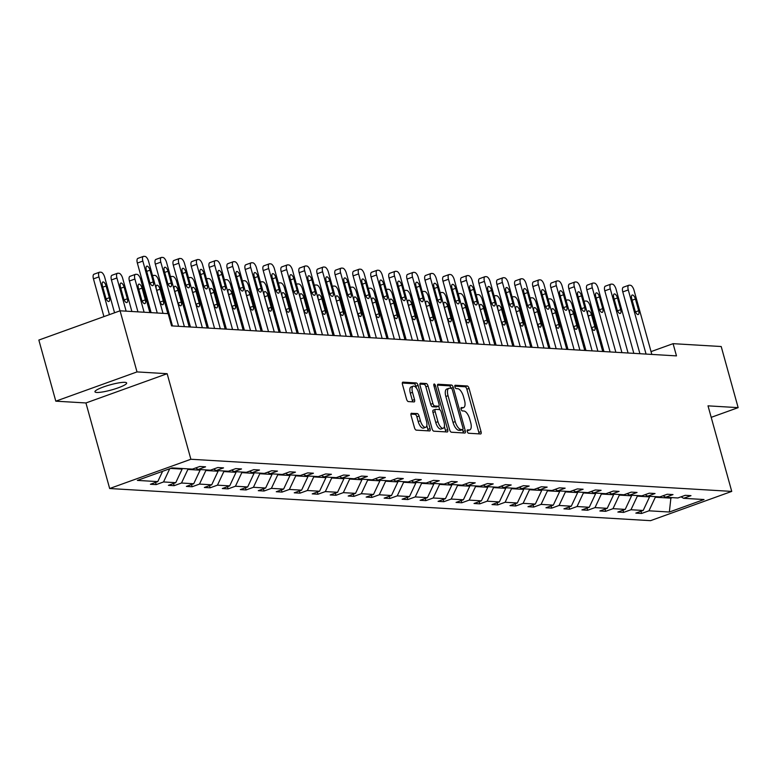 <?xml version="1.0" encoding="UTF-8"?>
<svg xmlns="http://www.w3.org/2000/svg" width="777" height="777" viewBox="0 0 777 777"><rect width="100%" height="100%" fill="white"/><g stroke="black" fill="none" stroke-linecap="round" stroke-linejoin="round"><path stroke-width="1.17" d="M467.298 431.517A1.768 0.738 70.2 0 0 468.55 433.245L480.575 433.964A2.525 1.059 70.2 0 0 480.759 433.935A2.525 1.059 70.2 0 0 481.041 431.623L469.055 388.442A2.525 1.059 70.2 0 0 467.259 385.975L455.244 385.256A1.768 0.738 70.2 0 0 455.108 385.275A1.768 0.738 70.2 0 0 454.914 386.888A1.768 0.738 70.2 0 0 456.177 388.617L457.731 388.704A8.071 3.39 70.2 0 1 463.48 396.6L464.481 400.204A8.071 3.39 70.2 0 1 463.597 407.585A8.071 3.39 70.2 0 1 462.985 407.663L461.431 407.575A1.768 0.738 70.2 0 0 461.295 407.585A1.768 0.738 70.2 0 0 461.101 409.207A1.768 0.738 70.2 0 0 462.364 410.926L463.918 411.023A8.071 3.39 70.2 0 1 469.667 418.92L470.668 422.513A8.071 3.39 70.2 0 1 469.784 429.895A8.071 3.39 70.2 0 1 469.172 429.982L467.618 429.885A1.768 0.738 70.2 0 0 467.482 429.904A1.768 0.738 70.2 0 0 467.298 431.517M96.766 392.463A16.453 2.642 164.5 0 0 114.947 388.927A16.453 2.642 164.5 0 0 126.661 383.003A16.453 2.642 164.5 0 0 124.864 382.333A16.453 2.642 164.5 0 0 106.672 385.868A16.453 2.642 164.5 0 0 94.959 391.793A16.453 2.642 164.5 0 0 96.766 392.463M411.567 413.218A2.525 1.059 70.2 0 0 411.383 413.247A2.525 1.059 70.2 0 0 411.101 415.549L414.462 427.671A2.525 1.059 70.2 0 0 416.258 430.137L429.603 430.934A2.525 1.059 70.2 0 0 429.798 430.905A2.525 1.059 70.2 0 0 430.07 428.603L418.094 385.411A2.525 1.059 70.2 0 0 416.297 382.944L402.952 382.148A2.525 1.059 70.2 0 0 402.758 382.177A2.525 1.059 70.2 0 0 402.486 384.479L406.546 399.116A2.525 1.059 70.2 0 0 408.343 401.583L414.054 401.923A2.525 1.059 70.2 0 0 414.248 401.894A2.525 1.059 70.2 0 0 414.52 399.592L412.509 392.336A6.75 2.826 70.2 0 1 413.247 386.159A6.75 2.826 70.2 0 1 418.56 392.696L426.447 421.124A6.75 2.826 70.2 0 1 425.709 427.292A6.75 2.826 70.2 0 1 420.396 420.765L419.075 416.025A2.525 1.059 70.2 0 0 417.278 413.558L411.218 413.345M167.152 373.698L137.014 371.911L120.066 310.8L38.85 340.064L55.798 401.175L85.936 402.962L109.664 488.519L190.88 459.256L167.152 373.698L85.936 402.962M711.198 417.346L738.15 407.643L708.012 405.847L731.74 491.404L190.88 459.256M738.15 407.643L721.202 346.523L673.086 343.667L651.039 351.612M120.066 310.8L168.182 313.655L171.571 325.884L676.476 355.885L673.086 343.667M449.64 429.759A2.525 1.059 70.2 0 0 451.437 432.226L464.792 433.022A2.525 1.059 70.2 0 0 464.976 432.993A2.525 1.059 70.2 0 0 465.258 430.691L453.282 387.5A2.525 1.059 70.2 0 0 451.486 385.033L438.131 384.236A2.525 1.059 70.2 0 0 437.946 384.265A2.525 1.059 70.2 0 0 437.665 386.567L449.64 429.759M447.202 431.973L433.848 431.186A2.525 1.059 70.2 0 1 432.051 428.719L420.075 385.528A2.525 1.059 70.2 0 1 420.347 383.216A2.525 1.059 70.2 0 1 420.542 383.197L426.252 383.537A2.525 1.059 70.2 0 1 428.049 386.004L432.906 403.516A2.525 1.059 70.2 0 0 434.702 405.982L438.49 406.206A2.525 1.059 70.2 0 0 438.684 406.186A2.525 1.059 70.2 0 0 438.956 403.875L433.906 385.645A1.768 0.738 70.2 0 1 434.1 384.023A1.768 0.738 70.2 0 1 435.489 385.732L447.669 429.642A2.525 1.059 70.2 0 1 447.387 431.954A2.525 1.059 70.2 0 1 447.202 431.973M137.014 371.911L55.798 401.175M172.047 467.909L192.443 469.114L199.796 466.472L205.565 466.812L198.213 469.463L210.421 470.182L217.774 467.54L223.543 467.88L216.191 470.532L228.399 471.25L235.761 468.609L241.521 468.949L234.168 471.6L246.387 472.319L253.739 469.677L259.499 470.017L252.146 472.669L264.365 473.397L271.717 470.745L277.476 471.085L270.124 473.737L282.342 474.465L289.695 471.814L295.454 472.154L288.102 474.805L300.32 475.534L307.673 472.882L313.432 473.222L306.08 475.874L318.298 476.602L325.65 473.951L331.41 474.291L324.058 476.942L336.276 477.67L343.628 475.019L349.388 475.359L342.035 478.01L354.254 478.739L361.606 476.087L367.375 476.427L360.013 479.079L372.232 479.807L379.584 477.156L385.353 477.496L378.001 480.147L390.209 480.876L397.562 478.224L403.331 478.564L395.979 481.216L408.187 481.944L415.549 479.292L421.309 479.632L413.956 482.284L426.175 483.012L433.527 480.361L439.287 480.701L431.934 483.352L444.153 484.081L451.505 481.429L457.264 481.769L449.912 484.421L462.13 485.149L469.483 482.498L475.242 482.838L467.89 485.489L480.108 486.217L487.461 483.566L493.22 483.906L485.868 486.557L498.086 487.286L505.438 484.634L511.198 484.974L503.846 487.626L516.064 488.354L523.416 485.703L529.176 486.043L521.823 488.694L534.042 489.423L541.394 486.771L547.163 487.111L539.801 489.763L552.02 490.491L559.372 487.839L565.141 488.179L557.789 490.831L569.997 491.559L577.35 488.908L583.119 489.248L575.767 491.899L587.975 492.628L595.337 489.976L601.097 490.316L593.745 492.968L605.963 493.696L613.315 491.045L619.075 491.385L611.722 494.036L623.941 494.764L631.293 492.113L637.053 492.453L629.7 495.104L641.919 495.833L649.271 493.181L655.03 493.521L647.678 496.173L659.896 496.901L667.249 494.25L673.008 494.59L665.656 497.241L677.874 497.97L685.227 495.318L690.986 495.658L683.634 498.31L704.04 499.524L669.356 512.024L648.96 510.81L641.598 513.461L635.839 513.111L643.191 510.47L630.973 509.741L623.62 512.393L617.861 512.043L625.213 509.401L612.995 508.673L605.642 511.324L599.883 510.975L607.235 508.333L595.017 507.604L587.665 510.256L581.905 509.906L589.257 507.264L577.039 506.536L569.687 509.188L563.927 508.838L571.28 506.196L559.061 505.468L551.709 508.119L545.949 507.769L553.302 505.128L541.083 504.399L533.731 507.051L527.971 506.701L535.324 504.059L523.106 503.331L515.753 505.982L509.984 505.633L517.346 502.991L505.128 502.263L497.775 504.914L492.006 504.564L499.358 501.923L487.15 501.194L479.797 503.846L474.028 503.496L481.381 500.844L469.172 500.126L461.81 502.777L456.05 502.428L463.403 499.776L451.184 499.057L443.832 501.709L438.073 501.359L445.425 498.708L433.207 497.989L425.854 500.631L420.095 500.291L427.447 497.639L415.229 496.921L407.876 499.562L402.117 499.222L409.469 496.571L397.251 495.852L389.899 498.494L384.139 498.154L391.491 495.503L379.273 494.784L371.921 497.426L366.161 497.086L373.514 494.434L361.295 493.716L353.943 496.357L348.183 496.017L355.536 493.366L343.317 492.647L335.965 495.289L330.196 494.949L337.558 492.297L325.34 491.579L317.987 494.221L312.218 493.881L319.57 491.229L307.362 490.51L300.009 493.152L294.24 492.812L301.593 490.161L289.384 489.442L282.022 492.084L276.262 491.744L283.615 489.092L271.396 488.364L264.044 491.015L258.285 490.675L265.637 488.024L253.419 487.296L246.066 489.947L240.307 489.607L247.659 486.956L235.441 486.227L228.088 488.879L222.329 488.539L229.681 485.887L217.463 485.159L210.111 487.81L204.351 487.47L211.703 484.819L199.485 484.09L192.133 486.742L186.373 486.402L193.726 483.75L181.507 483.022L174.155 485.674L168.395 485.334L175.748 482.682L163.529 481.954L156.177 484.605L150.408 484.265L157.77 481.614L137.364 480.4L172.047 467.909M109.664 488.519L650.524 520.668L731.74 491.404M170.639 468.414L182.119 469.094L181.954 468.492M169.726 468.745L163.529 481.954M182.119 469.094L175.748 482.682M195.619 467.977L198.213 469.463M199.932 469.561L200.097 470.163L187.879 469.434L187.713 468.832M187.879 469.434L181.507 483.022M200.097 470.163L193.726 483.75M213.607 469.046L216.191 470.532M217.91 470.629L218.075 471.231L205.856 470.503L205.691 469.9M205.856 470.503L199.485 484.09M218.075 471.231L211.703 484.819M231.585 470.114L234.168 471.6M235.887 471.697L236.053 472.299L223.834 471.571L223.669 470.969M223.834 471.571L217.463 485.159M236.053 472.299L229.681 485.887M249.563 471.183L252.146 472.669M253.865 472.766L254.03 473.368L241.812 472.639L241.647 472.047M241.812 472.639L235.441 486.227M254.03 473.368L247.659 486.956M267.541 472.251L270.124 473.737M271.843 473.834L272.008 474.436L259.79 473.708L259.625 473.115M259.79 473.708L253.419 487.296M272.008 474.436L265.637 488.024M285.518 473.319L288.102 474.805M289.821 474.902L289.986 475.505L277.768 474.776L277.603 474.184M277.768 474.776L271.396 488.364M289.986 475.505L283.615 489.092M303.496 474.388L306.08 475.874M307.799 475.971L307.964 476.573L295.755 475.845L295.581 475.252M295.755 475.845L289.384 489.442M307.964 476.573L301.593 490.161M321.474 475.456L324.058 476.942M325.777 477.039L325.942 477.641L313.733 476.913L313.568 476.32M313.733 476.913L307.362 490.51M325.942 477.641L319.57 491.229M339.452 476.524L342.035 478.01M343.755 478.108L343.929 478.71L331.711 477.981L331.546 477.389M331.711 477.981L325.34 491.579M343.929 478.71L337.558 492.297M357.43 477.593L360.013 479.079M361.742 479.176L361.907 479.778L349.689 479.05L349.524 478.457M349.689 479.05L343.317 492.647M361.907 479.778L355.536 493.366M375.408 478.661L378.001 480.147M379.72 480.244L379.885 480.846L367.667 480.118L367.502 479.526M367.667 480.118L361.295 493.716M379.885 480.846L373.514 494.434M393.395 479.73L395.979 481.216M397.698 481.313L397.863 481.915L385.645 481.196L385.479 480.594M385.645 481.196L379.273 494.784M397.863 481.915L391.491 495.503M411.373 480.798L413.956 482.284M415.676 482.381L415.841 482.983L403.622 482.264L403.457 481.662M403.622 482.264L397.251 495.852M415.841 482.983L409.469 496.571M429.351 481.866L431.934 483.352M433.653 483.449L433.819 484.052L421.6 483.333L421.435 482.731M421.6 483.333L415.229 496.921M433.819 484.052L427.447 497.639M447.329 482.935L449.912 484.421M451.631 484.527L451.796 485.12L439.578 484.401L439.413 483.799M439.578 484.401L433.207 497.989M451.796 485.12L445.425 498.708M465.306 484.003L467.89 485.489M469.609 485.596L469.774 486.188L457.556 485.47L457.391 484.867M457.556 485.47L451.184 499.057M469.774 486.188L463.403 499.776M483.284 485.071L485.868 486.557M487.587 486.664L487.752 487.257L475.543 486.538L475.369 485.936M475.543 486.538L469.172 500.126M487.752 487.257L481.381 500.844M501.262 486.14L503.846 487.626M505.565 487.733L505.73 488.325L493.521 487.606L493.356 487.004M493.521 487.606L487.15 501.194M505.73 488.325L499.358 501.923M519.24 487.208L521.823 488.694M523.543 488.801L523.717 489.393L511.499 488.675L511.334 488.073M511.499 488.675L505.128 502.263M523.717 489.393L517.346 502.991M537.218 488.277L539.801 489.763M541.53 489.869L541.695 490.462L529.477 489.743L529.312 489.141M529.477 489.743L523.106 503.331M541.695 490.462L535.324 504.059M555.196 489.345L557.789 490.831M559.508 490.938L559.673 491.53L547.455 490.811L547.29 490.209M547.455 490.811L541.083 504.399M559.673 491.53L553.302 505.128M573.183 490.413L575.767 491.899M577.486 492.006L577.651 492.599L565.433 491.88L565.267 491.278M565.433 491.88L559.061 505.468M577.651 492.599L571.28 506.196M591.161 491.482L593.745 492.968M595.464 493.074L595.629 493.677L583.41 492.948L583.245 492.346M583.41 492.948L577.039 506.536M595.629 493.677L589.257 507.264M609.139 492.55L611.722 494.036M613.442 494.143L613.607 494.745L601.388 494.017L601.223 493.414M601.388 494.017L595.017 507.604M613.607 494.745L607.235 508.333M627.117 493.618L629.7 495.104M631.419 495.211L631.584 495.813L619.366 495.085L619.201 494.483M619.366 495.085L612.995 508.673M631.584 495.813L625.213 509.401M645.095 494.687L647.678 496.173M649.397 496.28L649.562 496.882L637.344 496.153L637.179 495.551M637.344 496.153L630.973 509.741M649.562 496.882L643.191 510.47M663.072 495.755L665.656 497.241M670.716 497.542L670.881 498.144L655.332 497.222L655.157 496.62M655.332 497.222L648.96 510.81M669.356 512.024L670.881 498.144L672.29 497.639M681.05 496.824L683.634 498.31M162.597 471.309L157.77 481.614M640.996 511.256L641.598 513.461M623.018 510.188L623.62 512.393M605.03 509.12L605.642 511.324M587.053 508.051L587.665 510.256M569.075 506.983L569.687 509.188M551.097 505.914L551.709 508.119M533.119 504.846L533.731 507.051M515.141 503.778L515.753 505.982M497.163 502.709L497.775 504.914M479.186 501.641L479.797 503.846M461.208 500.573L461.81 502.777M443.23 499.504L443.832 501.709M425.242 498.436L425.854 500.631M407.265 497.367L407.876 499.562M389.287 496.299L389.899 498.494M371.309 495.231L371.921 497.426M353.331 494.162L353.943 496.357M335.353 493.094L335.965 495.289M317.375 492.026L317.987 494.221M299.398 490.957L300.009 493.152M281.42 489.889L282.022 492.084M263.442 488.82L264.044 491.015M245.454 487.752L246.066 489.947M227.476 486.684L228.088 488.879M209.499 485.615L210.111 487.81M191.521 484.547L192.133 486.742M173.543 483.479L174.155 485.674M155.565 482.41L156.177 484.605M467.171 430.769A8.071 3.39 70.2 0 0 467.589 430.681L469.784 429.895M460.984 408.459A8.071 3.39 70.2 0 0 461.402 408.372L463.597 407.585M479.011 433.867A2.525 1.059 70.2 0 0 478.846 432.42L466.86 389.228A2.525 1.059 70.2 0 0 465.064 386.761L454.788 386.15M453.282 387.5L451.087 388.286A2.525 1.059 70.2 0 0 449.291 385.819L437.5 385.12M463.228 432.925A2.525 1.059 70.2 0 0 463.063 431.478L462.548 429.642M462.616 429.584A1.768 0.738 70.2 0 0 462.742 429.574A1.768 0.738 70.2 0 0 462.937 427.952L452.428 390.044A1.768 0.738 70.2 0 0 451.165 388.315L449.524 388.218A8.071 3.39 70.2 0 0 448.921 388.306A8.071 3.39 70.2 0 0 448.038 395.687L455.225 421.6A8.071 3.39 70.2 0 0 460.975 429.487L462.616 429.584L460.421 430.38A1.768 0.738 70.2 0 0 460.547 430.361A1.768 0.738 70.2 0 0 460.664 430.293M448.921 388.306L446.726 389.092A8.071 3.39 70.2 0 0 445.843 396.474L448.038 395.687M460.421 430.38L458.78 430.283A8.071 3.39 70.2 0 1 453.03 422.387L445.843 396.474M419.901 384.081L424.057 384.324L426.252 383.537M436.655 406.876A2.525 1.059 70.2 0 1 436.489 406.973A2.525 1.059 70.2 0 1 436.295 407.002L432.507 406.769A2.525 1.059 70.2 0 1 430.711 404.312L425.854 386.791A2.525 1.059 70.2 0 0 424.057 384.324M438.733 406.157L439.704 409.644M444.376 426.505L445.474 430.439L447.669 429.642M437.946 421.688A6.75 2.826 70.2 0 0 443.259 428.224A6.75 2.826 70.2 0 0 443.997 422.047L441.219 412.033A2.525 1.059 70.2 0 0 439.423 409.566L435.635 409.343A2.525 1.059 70.2 0 0 435.45 409.372A2.525 1.059 70.2 0 0 435.169 411.674L437.946 421.688L435.751 422.484A6.75 2.826 70.2 0 0 441.064 429.011L443.259 428.224M435.285 409.469L433.44 410.13A2.525 1.059 70.2 0 0 433.255 410.159A2.525 1.059 70.2 0 0 432.974 412.461L435.169 411.674M435.751 422.484L432.974 412.461M445.639 431.886A2.525 1.059 70.2 0 0 445.474 430.439M425.709 427.292L423.514 428.088A6.75 2.826 70.2 0 1 418.201 421.561L416.88 416.822A2.525 1.059 70.2 0 0 415.083 414.355L410.926 414.102M413.247 386.159L411.052 386.956A6.75 2.826 70.2 0 0 410.314 393.123L412.509 392.336M412.5 401.835A2.525 1.059 70.2 0 0 412.325 400.378L410.314 393.123M416.433 388.131L415.899 386.198A2.525 1.059 70.2 0 0 414.102 383.731L402.311 383.032M428.049 430.837A2.525 1.059 70.2 0 0 427.874 429.39L426.826 425.582M584.207 301.894A5.138 2.156 70.2 0 1 584.935 301.058A5.138 2.156 70.2 0 1 585.314 301L586.47 301.068A5.138 2.156 70.2 0 1 590.131 306.099L602.729 351.505M587.849 314.617L591.103 326.35A4.108 1.729 70.2 0 0 594.337 330.332A4.108 1.729 70.2 0 0 594.793 326.563L591.53 314.831A4.108 1.729 70.2 0 0 588.296 310.858A4.108 1.729 70.2 0 0 587.849 314.617M646.056 354.079L628.272 289.938A5.138 2.156 70.2 0 1 628.836 285.237A5.138 2.156 70.2 0 1 629.215 285.178L630.37 285.256A5.138 2.156 70.2 0 1 634.032 290.277L651.825 354.429M623.727 287.16A5.138 2.156 -109.8 0 0 623.348 287.208A5.138 2.156 -109.8 0 0 622.785 291.909L639.918 353.72M631.75 298.795A4.108 1.729 -109.8 0 1 632.196 295.037A4.108 1.729 -109.8 0 1 635.431 299.019L638.684 310.751A4.108 1.729 -109.8 0 1 638.238 314.51A4.108 1.729 -109.8 0 1 635.003 310.528L631.75 298.795M566.229 300.825A5.138 2.156 70.2 0 1 566.957 299.99A5.138 2.156 70.2 0 1 567.336 299.932L568.492 300A5.138 2.156 70.2 0 1 572.154 305.031L584.751 350.437M569.871 313.549L573.125 325.281A4.108 1.729 70.2 0 0 576.359 329.254A4.108 1.729 70.2 0 0 576.806 325.495L573.552 313.762A4.108 1.729 70.2 0 0 570.318 309.79A4.108 1.729 70.2 0 0 569.871 313.549M548.251 299.757A5.138 2.156 70.2 0 1 548.97 298.922A5.138 2.156 70.2 0 1 549.358 298.863L550.514 298.931A5.138 2.156 70.2 0 1 554.176 303.962L566.763 349.368M551.893 312.48L555.147 324.213A4.108 1.729 70.2 0 0 558.381 328.185A4.108 1.729 70.2 0 0 558.828 324.427L555.574 312.694A4.108 1.729 70.2 0 0 552.34 308.722A4.108 1.729 70.2 0 0 551.893 312.48M628.078 353.011L610.295 288.869A5.138 2.156 70.2 0 1 610.848 284.168A5.138 2.156 70.2 0 1 611.237 284.11L612.393 284.178A5.138 2.156 70.2 0 1 616.054 289.209L633.838 353.36M605.749 286.091A5.138 2.156 -109.8 0 0 605.361 286.14A5.138 2.156 -109.8 0 0 604.807 290.841L621.94 352.651M613.772 297.727A4.108 1.729 -109.8 0 1 614.218 293.968A4.108 1.729 -109.8 0 1 617.453 297.95L620.706 309.683A4.108 1.729 -109.8 0 1 620.26 313.442A4.108 1.729 -109.8 0 1 617.025 309.46L613.772 297.727M610.1 351.942L592.307 287.801A5.138 2.156 70.2 0 1 592.87 283.1A5.138 2.156 70.2 0 1 593.259 283.042L594.415 283.11A5.138 2.156 70.2 0 1 598.076 288.141L615.86 352.282M587.771 285.023A5.138 2.156 -109.8 0 0 587.383 285.072A5.138 2.156 -109.8 0 0 586.82 289.772L603.962 351.583M595.784 296.659A4.108 1.729 -109.8 0 1 596.241 292.9A4.108 1.729 -109.8 0 1 599.475 296.882L602.729 308.615A4.108 1.729 -109.8 0 1 602.282 312.373A4.108 1.729 -109.8 0 1 599.048 308.391L595.784 296.659M530.273 298.689A5.138 2.156 70.2 0 1 530.992 297.853A5.138 2.156 70.2 0 1 531.381 297.795L532.536 297.863A5.138 2.156 70.2 0 1 536.198 302.894L548.785 348.3M533.906 311.412L537.169 323.145A4.108 1.729 70.2 0 0 540.403 327.117A4.108 1.729 70.2 0 0 540.85 323.358L537.597 311.626A4.108 1.729 70.2 0 0 534.362 307.653A4.108 1.729 70.2 0 0 533.906 311.412M592.123 350.874L574.329 286.732A5.138 2.156 70.2 0 1 574.893 282.032A5.138 2.156 70.2 0 1 575.281 281.973L576.437 282.041A5.138 2.156 70.2 0 1 580.098 287.072L597.882 351.214M569.794 283.955A5.138 2.156 -109.8 0 0 569.405 284.003A5.138 2.156 -109.8 0 0 568.842 288.704L585.984 350.514M577.806 295.59A4.108 1.729 -109.8 0 1 578.263 291.831A4.108 1.729 -109.8 0 1 581.497 295.814L584.751 307.546A4.108 1.729 -109.8 0 1 584.304 311.305A4.108 1.729 -109.8 0 1 581.06 307.323L577.806 295.59M512.296 297.62A5.138 2.156 70.2 0 1 513.014 296.785A5.138 2.156 70.2 0 1 513.403 296.727L514.559 296.795A5.138 2.156 70.2 0 1 518.22 301.826L530.808 347.232M515.928 310.344L519.182 322.076A4.108 1.729 70.2 0 0 522.426 326.049A4.108 1.729 70.2 0 0 522.872 322.29L519.619 310.557A4.108 1.729 70.2 0 0 516.384 306.585A4.108 1.729 70.2 0 0 515.928 310.344M574.145 349.805L556.351 285.664A5.138 2.156 70.2 0 1 556.915 280.963A5.138 2.156 70.2 0 1 557.303 280.905L558.459 280.973A5.138 2.156 70.2 0 1 562.121 286.004L579.904 350.145M551.816 282.886A5.138 2.156 -109.8 0 0 551.427 282.935A5.138 2.156 -109.8 0 0 550.864 287.636L568.006 349.446M559.828 294.522A4.108 1.729 -109.8 0 1 560.285 290.763A4.108 1.729 -109.8 0 1 563.519 294.745L566.773 306.478A4.108 1.729 -109.8 0 1 566.326 310.237A4.108 1.729 -109.8 0 1 563.082 306.255L559.828 294.522M494.308 296.552A5.138 2.156 70.2 0 1 495.036 295.707A5.138 2.156 70.2 0 1 495.425 295.658L496.581 295.726A5.138 2.156 70.2 0 1 500.242 300.757L512.83 346.163M497.95 309.275L501.204 321.008A4.108 1.729 70.2 0 0 504.448 324.98A4.108 1.729 70.2 0 0 504.895 321.222L501.641 309.489A4.108 1.729 70.2 0 0 498.407 305.516A4.108 1.729 70.2 0 0 497.95 309.275M556.167 348.737L538.374 284.596A5.138 2.156 70.2 0 1 538.937 279.895A5.138 2.156 70.2 0 1 539.325 279.837L540.481 279.905A5.138 2.156 70.2 0 1 544.133 284.936L561.926 349.077M533.838 281.818A5.138 2.156 -109.8 0 0 533.449 281.866A5.138 2.156 -109.8 0 0 532.886 286.567L550.029 348.378M541.851 293.453A4.108 1.729 -109.8 0 1 542.307 289.695A4.108 1.729 -109.8 0 1 545.541 293.677L548.795 305.41A4.108 1.729 -109.8 0 1 548.348 309.168A4.108 1.729 -109.8 0 1 545.104 305.186L541.851 293.453M476.33 295.483A5.138 2.156 70.2 0 1 477.059 294.638A5.138 2.156 70.2 0 1 477.447 294.59L478.593 294.658A5.138 2.156 70.2 0 1 482.255 299.689L494.852 345.095M479.972 308.207L483.226 319.939A4.108 1.729 70.2 0 0 486.47 323.912A4.108 1.729 70.2 0 0 486.917 320.153L483.663 308.42A4.108 1.729 70.2 0 0 480.429 304.448A4.108 1.729 70.2 0 0 479.972 308.207M538.189 347.669L520.396 283.527A5.138 2.156 70.2 0 1 520.959 278.826A5.138 2.156 70.2 0 1 521.348 278.768L522.494 278.836A5.138 2.156 70.2 0 1 526.155 283.867L543.949 348.009M515.86 280.75A5.138 2.156 -109.8 0 0 515.472 280.798A5.138 2.156 -109.8 0 0 514.908 285.499L532.051 347.309M523.873 292.385A4.108 1.729 -109.8 0 1 524.32 288.626A4.108 1.729 -109.8 0 1 527.564 292.608L530.817 304.341A4.108 1.729 -109.8 0 1 530.37 308.1A4.108 1.729 -109.8 0 1 527.127 304.118L523.873 292.385M458.352 294.415A5.138 2.156 70.2 0 1 459.081 293.57A5.138 2.156 70.2 0 1 459.469 293.521L460.615 293.589A5.138 2.156 70.2 0 1 464.277 298.621L476.874 344.026M461.994 307.138L465.248 318.871A4.108 1.729 70.2 0 0 468.482 322.843A4.108 1.729 70.2 0 0 468.939 319.085L465.685 307.352A4.108 1.729 70.2 0 0 462.441 303.38A4.108 1.729 70.2 0 0 461.994 307.138M520.211 346.6L502.418 282.459A5.138 2.156 70.2 0 1 502.981 277.758A5.138 2.156 70.2 0 1 503.37 277.7L504.516 277.768A5.138 2.156 70.2 0 1 508.177 282.799L525.971 346.94M497.882 279.681A5.138 2.156 -109.8 0 0 497.494 279.73A5.138 2.156 -109.8 0 0 496.93 284.431L514.073 346.241M505.895 291.317A4.108 1.729 -109.8 0 1 506.342 287.558A4.108 1.729 -109.8 0 1 509.586 291.54L512.839 303.273A4.108 1.729 -109.8 0 1 512.383 307.032A4.108 1.729 -109.8 0 1 509.149 303.049L505.895 291.317M440.374 293.347A5.138 2.156 70.2 0 1 441.103 292.502A5.138 2.156 70.2 0 1 441.491 292.453L442.637 292.521A5.138 2.156 70.2 0 1 446.299 297.552L458.896 342.958M444.017 306.07L447.27 317.803A4.108 1.729 70.2 0 0 450.505 321.775A4.108 1.729 70.2 0 0 450.961 318.016L447.707 306.284A4.108 1.729 70.2 0 0 444.463 302.311A4.108 1.729 70.2 0 0 444.017 306.07M502.224 345.532L484.44 281.391A5.138 2.156 70.2 0 1 485.003 276.69A5.138 2.156 70.2 0 1 485.392 276.631L486.538 276.699A5.138 2.156 70.2 0 1 490.2 281.73L507.993 345.872M479.904 278.613A5.138 2.156 -109.8 0 0 479.516 278.661A5.138 2.156 -109.8 0 0 478.953 283.362L496.095 345.173M487.917 290.248A4.108 1.729 -109.8 0 1 488.364 286.49A4.108 1.729 -109.8 0 1 491.608 290.472L494.862 302.204A4.108 1.729 -109.8 0 1 494.405 305.963A4.108 1.729 -109.8 0 1 491.171 301.981L487.917 290.248M422.397 292.278A5.138 2.156 70.2 0 1 423.125 291.433A5.138 2.156 70.2 0 1 423.514 291.385L424.66 291.453A5.138 2.156 70.2 0 1 428.321 296.474L440.918 341.89M426.039 305.002L429.292 316.734A4.108 1.729 70.2 0 0 432.527 320.707A4.108 1.729 70.2 0 0 432.983 316.948L429.73 305.215A4.108 1.729 70.2 0 0 426.486 301.243A4.108 1.729 70.2 0 0 426.039 305.002M404.419 291.21A5.138 2.156 70.2 0 1 405.147 290.365A5.138 2.156 70.2 0 1 405.526 290.316L406.682 290.384A5.138 2.156 70.2 0 1 410.343 295.406L422.941 340.821M408.061 303.933L411.315 315.666A4.108 1.729 70.2 0 0 414.549 319.638A4.108 1.729 70.2 0 0 415.005 315.88L411.742 304.147A4.108 1.729 70.2 0 0 408.508 300.175A4.108 1.729 70.2 0 0 408.061 303.933M386.441 290.142A5.138 2.156 70.2 0 1 387.169 289.297A5.138 2.156 70.2 0 1 387.548 289.248L388.704 289.316A5.138 2.156 70.2 0 1 392.366 294.337L404.963 339.753M390.083 302.865L393.337 314.598A4.108 1.729 70.2 0 0 396.571 318.57A4.108 1.729 70.2 0 0 397.018 314.811L393.764 303.079A4.108 1.729 70.2 0 0 390.53 299.106A4.108 1.729 70.2 0 0 390.083 302.865M368.463 289.073A5.138 2.156 70.2 0 1 369.182 288.228A5.138 2.156 70.2 0 1 369.57 288.18L370.726 288.248A5.138 2.156 70.2 0 1 374.388 293.269L386.975 338.685M372.105 301.797L375.359 313.529A4.108 1.729 70.2 0 0 378.593 317.502A4.108 1.729 70.2 0 0 379.04 313.743L375.786 302.01A4.108 1.729 70.2 0 0 372.552 298.038A4.108 1.729 70.2 0 0 372.105 301.797M350.485 288.005A5.138 2.156 70.2 0 1 351.204 287.16A5.138 2.156 70.2 0 1 351.592 287.111L352.748 287.179A5.138 2.156 70.2 0 1 356.41 292.201L368.997 337.616M354.118 300.728L357.381 312.461A4.108 1.729 70.2 0 0 360.615 316.433A4.108 1.729 70.2 0 0 361.062 312.675L357.808 300.942A4.108 1.729 70.2 0 0 354.574 296.96A4.108 1.729 70.2 0 0 354.118 300.728M332.507 286.936A5.138 2.156 70.2 0 1 333.226 286.091A5.138 2.156 70.2 0 1 333.615 286.043L334.77 286.111A5.138 2.156 70.2 0 1 338.432 291.132L351.019 336.548M336.14 299.66L339.394 311.392A4.108 1.729 70.2 0 0 342.638 315.365A4.108 1.729 70.2 0 0 343.084 311.606L339.831 299.873A4.108 1.729 70.2 0 0 336.596 295.891A4.108 1.729 70.2 0 0 336.14 299.66M314.52 285.868A5.138 2.156 70.2 0 1 315.248 285.023A5.138 2.156 70.2 0 1 315.637 284.974L316.793 285.042A5.138 2.156 70.2 0 1 320.454 290.064L333.042 335.479M318.162 298.582L321.416 310.324A4.108 1.729 70.2 0 0 324.66 314.296A4.108 1.729 70.2 0 0 325.107 310.538L321.853 298.805A4.108 1.729 70.2 0 0 318.619 294.823A4.108 1.729 70.2 0 0 318.162 298.582M296.542 284.8A5.138 2.156 70.2 0 1 297.27 283.955A5.138 2.156 70.2 0 1 297.659 283.906L298.805 283.974A5.138 2.156 70.2 0 1 302.467 288.995L315.064 334.411M300.184 297.513L303.438 309.256A4.108 1.729 70.2 0 0 306.682 313.228A4.108 1.729 70.2 0 0 307.129 309.469L303.875 297.737A4.108 1.729 70.2 0 0 300.631 293.755A4.108 1.729 70.2 0 0 300.184 297.513M278.564 283.731A5.138 2.156 70.2 0 1 279.293 282.886A5.138 2.156 70.2 0 1 279.681 282.838L280.827 282.906A5.138 2.156 70.2 0 1 284.489 287.927L297.086 333.343M282.206 296.445L285.46 308.187A4.108 1.729 70.2 0 0 288.694 312.16A4.108 1.729 70.2 0 0 289.151 308.401L285.897 296.668A4.108 1.729 70.2 0 0 282.653 292.686A4.108 1.729 70.2 0 0 282.206 296.445M260.586 282.663A5.138 2.156 70.2 0 1 261.315 281.818A5.138 2.156 70.2 0 1 261.703 281.769L262.849 281.837A5.138 2.156 70.2 0 1 266.511 286.859L279.108 332.274M264.229 295.377L267.482 307.119A4.108 1.729 70.2 0 0 270.717 311.091A4.108 1.729 70.2 0 0 271.173 307.333L267.919 295.6A4.108 1.729 70.2 0 0 264.675 291.618A4.108 1.729 70.2 0 0 264.229 295.377M484.246 344.464L466.462 280.322A5.138 2.156 70.2 0 1 467.026 275.621A5.138 2.156 70.2 0 1 467.404 275.563L468.56 275.631A5.138 2.156 70.2 0 1 472.222 280.662L490.015 344.803M461.917 277.544A5.138 2.156 -109.8 0 0 461.538 277.593A5.138 2.156 -109.8 0 0 460.975 282.294L478.108 344.104M469.939 289.18A4.108 1.729 -109.8 0 1 470.386 285.421A4.108 1.729 -109.8 0 1 473.63 289.394L476.884 301.136A4.108 1.729 -109.8 0 1 476.427 304.895A4.108 1.729 -109.8 0 1 473.193 300.913L469.939 289.18M466.268 343.395L448.484 279.244A5.138 2.156 70.2 0 1 449.048 274.553A5.138 2.156 70.2 0 1 449.427 274.495L450.582 274.563A5.138 2.156 70.2 0 1 454.244 279.594L472.037 343.735M443.939 276.476A5.138 2.156 -109.8 0 0 443.56 276.525A5.138 2.156 -109.8 0 0 442.997 281.225L460.13 343.026M451.961 288.112A4.108 1.729 -109.8 0 1 452.408 284.353A4.108 1.729 -109.8 0 1 455.643 288.325L458.896 300.068A4.108 1.729 -109.8 0 1 458.449 303.826A4.108 1.729 -109.8 0 1 455.215 299.844L451.961 288.112M448.29 342.327L430.507 278.176A5.138 2.156 70.2 0 1 431.06 273.485A5.138 2.156 70.2 0 1 431.449 273.426L432.604 273.494A5.138 2.156 70.2 0 1 436.266 278.525L454.05 342.667M425.961 275.408A5.138 2.156 -109.8 0 0 425.573 275.456A5.138 2.156 -109.8 0 0 425.019 280.157L442.152 341.958M433.984 287.043A4.108 1.729 -109.8 0 1 434.43 283.284A4.108 1.729 -109.8 0 1 437.665 287.257L440.918 298.999A4.108 1.729 -109.8 0 1 440.472 302.758A4.108 1.729 -109.8 0 1 437.237 298.776L433.984 287.043M430.312 341.258L412.519 277.107A5.138 2.156 70.2 0 1 413.082 272.416A5.138 2.156 70.2 0 1 413.471 272.358L414.627 272.426A5.138 2.156 70.2 0 1 418.288 277.457L436.072 341.598M407.983 274.339A5.138 2.156 -109.8 0 0 407.595 274.388A5.138 2.156 -109.8 0 0 407.031 279.089L424.174 340.889M415.996 285.975A4.108 1.729 -109.8 0 1 416.453 282.216A4.108 1.729 -109.8 0 1 419.687 286.189L422.941 297.931A4.108 1.729 -109.8 0 1 422.494 301.69A4.108 1.729 -109.8 0 1 419.259 297.708L415.996 285.975M412.334 340.19L394.541 276.039A5.138 2.156 70.2 0 1 395.104 271.348A5.138 2.156 70.2 0 1 395.493 271.29L396.649 271.358A5.138 2.156 70.2 0 1 400.31 276.389L418.094 340.53M390.005 273.271A5.138 2.156 -109.8 0 0 389.617 273.319A5.138 2.156 -109.8 0 0 389.054 278.02L406.196 339.821M398.018 284.906A4.108 1.729 -109.8 0 1 398.475 281.148A4.108 1.729 -109.8 0 1 401.709 285.12L404.963 296.853A4.108 1.729 -109.8 0 1 404.516 300.621A4.108 1.729 -109.8 0 1 401.272 296.639L398.018 284.906M394.357 339.122L376.563 274.971A5.138 2.156 70.2 0 1 377.127 270.279A5.138 2.156 70.2 0 1 377.515 270.221L378.671 270.289A5.138 2.156 70.2 0 1 382.333 275.32L400.116 339.462M372.028 272.203A5.138 2.156 -109.8 0 0 371.639 272.251A5.138 2.156 -109.8 0 0 371.076 276.952L388.218 338.753M380.04 283.838A4.108 1.729 -109.8 0 1 380.497 280.079A4.108 1.729 -109.8 0 1 383.731 284.052L386.985 295.784A4.108 1.729 -109.8 0 1 386.538 299.553A4.108 1.729 -109.8 0 1 383.294 295.571L380.04 283.838M376.379 338.053L358.585 273.902A5.138 2.156 70.2 0 1 359.149 269.211A5.138 2.156 70.2 0 1 359.537 269.153L360.693 269.221A5.138 2.156 70.2 0 1 364.345 274.252L382.138 338.393M354.05 271.134A5.138 2.156 -109.8 0 0 353.661 271.183A5.138 2.156 -109.8 0 0 353.098 275.884L370.24 337.684M362.063 282.77A4.108 1.729 -109.8 0 1 362.519 279.011A4.108 1.729 -109.8 0 1 365.753 282.983L369.007 294.716A4.108 1.729 -109.8 0 1 368.56 298.475A4.108 1.729 -109.8 0 1 365.316 294.502L362.063 282.77M358.401 336.985L340.608 272.834A5.138 2.156 70.2 0 1 341.171 268.143A5.138 2.156 70.2 0 1 341.559 268.084L342.706 268.152A5.138 2.156 70.2 0 1 346.367 273.183L364.16 337.325M336.072 270.066A5.138 2.156 -109.8 0 0 335.683 270.114A5.138 2.156 -109.8 0 0 335.12 274.815L352.263 336.616M344.085 281.701A4.108 1.729 -109.8 0 1 344.532 277.943A4.108 1.729 -109.8 0 1 347.775 281.915L351.029 293.648A4.108 1.729 -109.8 0 1 350.582 297.406A4.108 1.729 -109.8 0 1 347.338 293.434L344.085 281.701M340.423 335.917L322.63 271.765A5.138 2.156 70.2 0 1 323.193 267.074A5.138 2.156 70.2 0 1 323.582 267.016L324.728 267.084A5.138 2.156 70.2 0 1 328.389 272.115L346.183 336.256M318.094 268.997A5.138 2.156 -109.8 0 0 317.706 269.046A5.138 2.156 -109.8 0 0 317.142 273.747L334.285 335.547M326.107 280.633A4.108 1.729 -109.8 0 1 326.554 276.874A4.108 1.729 -109.8 0 1 329.798 280.847L333.051 292.579A4.108 1.729 -109.8 0 1 332.595 296.338A4.108 1.729 -109.8 0 1 329.361 292.366L326.107 280.633M322.436 334.848L304.652 270.697A5.138 2.156 70.2 0 1 305.215 266.006A5.138 2.156 70.2 0 1 305.604 265.948L306.75 266.016A5.138 2.156 70.2 0 1 310.411 271.047L328.205 335.188M300.116 267.929A5.138 2.156 -109.8 0 0 299.728 267.978A5.138 2.156 -109.8 0 0 299.164 272.678L316.307 334.479M308.129 279.565A4.108 1.729 -109.8 0 1 308.576 275.806A4.108 1.729 -109.8 0 1 311.82 279.778L315.073 291.511A4.108 1.729 -109.8 0 1 314.617 295.27A4.108 1.729 -109.8 0 1 311.383 291.297L308.129 279.565M242.609 281.595A5.138 2.156 70.2 0 1 243.337 280.75A5.138 2.156 70.2 0 1 243.725 280.701L244.872 280.769A5.138 2.156 70.2 0 1 248.533 285.79L261.13 331.206M246.251 294.308L249.504 306.041A4.108 1.729 70.2 0 0 252.739 310.023A4.108 1.729 70.2 0 0 253.195 306.264L249.941 294.532A4.108 1.729 70.2 0 0 246.697 290.549A4.108 1.729 70.2 0 0 246.251 294.308M304.458 333.78L286.674 269.629A5.138 2.156 70.2 0 1 287.237 264.928A5.138 2.156 70.2 0 1 287.616 264.879L288.772 264.947A5.138 2.156 70.2 0 1 292.434 269.978L310.227 334.12M282.129 266.861A5.138 2.156 -109.8 0 0 281.75 266.909A5.138 2.156 -109.8 0 0 281.187 271.61L298.319 333.411M290.151 278.496A4.108 1.729 -109.8 0 1 290.598 274.737A4.108 1.729 -109.8 0 1 293.842 278.71L297.096 290.443A4.108 1.729 -109.8 0 1 296.639 294.201A4.108 1.729 -109.8 0 1 293.405 290.229L290.151 278.496M224.631 280.526A5.138 2.156 70.2 0 1 225.359 279.681A5.138 2.156 70.2 0 1 225.738 279.633L226.894 279.701A5.138 2.156 70.2 0 1 230.555 284.722L243.152 330.138M228.273 293.24L231.527 304.972A4.108 1.729 70.2 0 0 234.761 308.955A4.108 1.729 70.2 0 0 235.217 305.196L231.954 293.463A4.108 1.729 70.2 0 0 228.72 289.481A4.108 1.729 70.2 0 0 228.273 293.24M286.48 332.711L268.696 268.56A5.138 2.156 70.2 0 1 269.26 263.859A5.138 2.156 70.2 0 1 269.638 263.811L270.794 263.879A5.138 2.156 70.2 0 1 274.456 268.91L292.249 333.051M264.151 265.792A5.138 2.156 -109.8 0 0 263.772 265.841A5.138 2.156 -109.8 0 0 263.209 270.542L280.342 332.342M272.173 277.428A4.108 1.729 -109.8 0 1 272.62 273.669A4.108 1.729 -109.8 0 1 275.854 277.642L279.108 289.374A4.108 1.729 -109.8 0 1 278.661 293.133A4.108 1.729 -109.8 0 1 275.427 289.161L272.173 277.428M206.653 279.458A5.138 2.156 70.2 0 1 207.381 278.613A5.138 2.156 70.2 0 1 207.76 278.564L208.916 278.632A5.138 2.156 70.2 0 1 212.577 283.654L225.175 329.069M210.295 292.171L213.549 303.904A4.108 1.729 70.2 0 0 216.783 307.886A4.108 1.729 70.2 0 0 217.23 304.128L213.976 292.395A4.108 1.729 70.2 0 0 210.742 288.413A4.108 1.729 70.2 0 0 210.295 292.171M268.502 331.643L250.718 267.492A5.138 2.156 70.2 0 1 251.272 262.791A5.138 2.156 70.2 0 1 251.661 262.743L252.816 262.811A5.138 2.156 70.2 0 1 256.478 267.842L274.262 331.983M246.173 264.724A5.138 2.156 -109.8 0 0 245.785 264.772A5.138 2.156 -109.8 0 0 245.231 269.473L262.364 331.274M254.196 276.359A4.108 1.729 -109.8 0 1 254.642 272.601A4.108 1.729 -109.8 0 1 257.877 276.573L261.13 288.306A4.108 1.729 -109.8 0 1 260.683 292.065A4.108 1.729 -109.8 0 1 257.449 288.092L254.196 276.359M188.675 278.389A5.138 2.156 70.2 0 1 189.394 277.544A5.138 2.156 70.2 0 1 189.782 277.496L190.938 277.564A5.138 2.156 70.2 0 1 194.6 282.585L207.187 328.001M192.317 291.103L195.571 302.836A4.108 1.729 70.2 0 0 198.805 306.818A4.108 1.729 70.2 0 0 199.252 303.059L195.998 291.326A4.108 1.729 70.2 0 0 192.764 287.344A4.108 1.729 70.2 0 0 192.317 291.103M250.524 330.575L232.731 266.424A5.138 2.156 70.2 0 1 233.294 261.723A5.138 2.156 70.2 0 1 233.683 261.674L234.839 261.742A5.138 2.156 70.2 0 1 238.5 266.773L256.284 330.915M228.195 263.656A5.138 2.156 -109.8 0 0 227.807 263.704A5.138 2.156 -109.8 0 0 227.243 268.405L244.386 330.206M236.208 275.291A4.108 1.729 -109.8 0 1 236.664 271.532A4.108 1.729 -109.8 0 1 239.899 275.505L243.152 287.237A4.108 1.729 -109.8 0 1 242.706 290.996A4.108 1.729 -109.8 0 1 239.471 287.024L236.208 275.291M170.697 277.321A5.138 2.156 70.2 0 1 171.416 276.476A5.138 2.156 70.2 0 1 171.804 276.427L172.96 276.495A5.138 2.156 70.2 0 1 176.622 281.517L189.209 326.932M174.33 290.035L177.593 301.767A4.108 1.729 70.2 0 0 180.827 305.75A4.108 1.729 70.2 0 0 181.274 301.991L178.02 290.258A4.108 1.729 70.2 0 0 174.786 286.276A4.108 1.729 70.2 0 0 174.33 290.035M232.546 329.506L214.753 265.355A5.138 2.156 70.2 0 1 215.316 260.654A5.138 2.156 70.2 0 1 215.705 260.606L216.861 260.674A5.138 2.156 70.2 0 1 220.522 265.695L238.306 329.846M210.217 262.587A5.138 2.156 -109.8 0 0 209.829 262.636A5.138 2.156 -109.8 0 0 209.266 267.337L226.408 329.137M218.23 274.223A4.108 1.729 -109.8 0 1 218.687 270.464A4.108 1.729 -109.8 0 1 221.921 274.436L225.175 286.169A4.108 1.729 -109.8 0 1 224.728 289.928A4.108 1.729 -109.8 0 1 221.484 285.955L218.23 274.223M152.719 276.253A5.138 2.156 70.2 0 1 153.438 275.408A5.138 2.156 70.2 0 1 153.827 275.359L154.982 275.427A5.138 2.156 70.2 0 1 158.644 280.448L167.842 313.636M156.352 288.966L159.606 300.699A4.108 1.729 70.2 0 0 162.849 304.681A4.108 1.729 70.2 0 0 163.296 300.922L160.043 289.19A4.108 1.729 70.2 0 0 156.808 285.208A4.108 1.729 70.2 0 0 156.352 288.966M214.569 328.438L196.775 264.287A5.138 2.156 70.2 0 1 197.339 259.586A5.138 2.156 70.2 0 1 197.727 259.537L198.883 259.605A5.138 2.156 70.2 0 1 202.544 264.627L220.328 328.778M192.24 261.519A5.138 2.156 -109.8 0 0 191.851 261.567A5.138 2.156 -109.8 0 0 191.288 266.268L208.43 328.069M200.252 273.154A4.108 1.729 -109.8 0 1 200.709 269.396A4.108 1.729 -109.8 0 1 203.943 273.368L207.197 285.101A4.108 1.729 -109.8 0 1 206.75 288.859A4.108 1.729 -109.8 0 1 203.506 284.887L200.252 273.154M144.104 312.228L134.897 279.04A5.138 2.156 70.2 0 1 135.46 274.339A5.138 2.156 70.2 0 1 135.849 274.291L137.005 274.359A5.138 2.156 70.2 0 1 140.666 279.38L149.864 312.568M137.966 311.859L129.409 281.012A5.138 2.156 -109.8 0 1 129.973 276.321A5.138 2.156 -109.8 0 1 130.361 276.262M138.374 287.898L141.628 299.631A4.108 1.729 70.2 0 0 144.872 303.613A4.108 1.729 70.2 0 0 145.318 299.854L142.065 288.121A4.108 1.729 70.2 0 0 138.83 284.139A4.108 1.729 70.2 0 0 138.374 287.898M196.591 327.37L178.797 263.218A5.138 2.156 70.2 0 1 179.361 258.518A5.138 2.156 70.2 0 1 179.749 258.469L180.905 258.537A5.138 2.156 70.2 0 1 184.557 263.558L202.35 327.709M174.262 260.441A5.138 2.156 -109.8 0 0 173.873 260.499A5.138 2.156 -109.8 0 0 173.31 265.2L190.452 327M182.274 272.086A4.108 1.729 -109.8 0 1 182.731 268.327A4.108 1.729 -109.8 0 1 185.965 272.3L189.219 284.032A4.108 1.729 -109.8 0 1 188.772 287.791A4.108 1.729 -109.8 0 1 185.528 283.819L182.274 272.086M126.127 311.159L116.919 277.972A5.138 2.156 70.2 0 1 117.482 273.271A5.138 2.156 70.2 0 1 117.871 273.222L119.017 273.29A5.138 2.156 70.2 0 1 122.679 278.312L131.886 311.499M119.998 310.819L111.432 279.943A5.138 2.156 -109.8 0 1 111.995 275.252A5.138 2.156 -109.8 0 1 112.383 275.194M120.396 286.83L123.65 298.562A4.108 1.729 70.2 0 0 126.894 302.544A4.108 1.729 70.2 0 0 127.341 298.786L124.087 287.053A4.108 1.729 70.2 0 0 120.843 283.071A4.108 1.729 70.2 0 0 120.396 286.83M178.613 326.301L160.82 262.15A5.138 2.156 70.2 0 1 161.383 257.449A5.138 2.156 70.2 0 1 161.771 257.401L162.917 257.469A5.138 2.156 70.2 0 1 166.579 262.49L184.372 326.641M156.284 259.372A5.138 2.156 -109.8 0 0 155.895 259.431A5.138 2.156 -109.8 0 0 155.332 264.131L172.475 325.932M164.297 271.018A4.108 1.729 -109.8 0 1 164.743 267.259A4.108 1.729 -109.8 0 1 167.987 271.231L171.241 282.964A4.108 1.729 -109.8 0 1 170.794 286.723A4.108 1.729 -109.8 0 1 167.55 282.75L164.297 271.018M109.411 314.636L98.941 276.903A5.138 2.156 70.2 0 1 99.505 272.203A5.138 2.156 70.2 0 1 99.893 272.154L101.039 272.222A5.138 2.156 70.2 0 1 104.701 277.243L114.559 312.781M103.924 316.618L93.454 278.875A5.138 2.156 -109.8 0 1 94.017 274.184A5.138 2.156 -109.8 0 1 94.406 274.126M102.418 285.761L105.672 297.494A4.108 1.729 70.2 0 0 108.906 301.476A4.108 1.729 70.2 0 0 109.363 297.717L106.109 285.985A4.108 1.729 70.2 0 0 102.865 282.002A4.108 1.729 70.2 0 0 102.418 285.761M157.245 313.005L142.842 261.082A5.138 2.156 70.2 0 1 143.405 256.381A5.138 2.156 70.2 0 1 143.794 256.332L144.94 256.4A5.138 2.156 70.2 0 1 148.601 261.422L163.005 313.354M138.306 258.304A5.138 2.156 -109.8 0 0 137.917 258.362A5.138 2.156 -109.8 0 0 137.354 263.063L151.107 312.645M146.319 269.949A4.108 1.729 -109.8 0 1 146.766 266.181A4.108 1.729 -109.8 0 1 150.01 270.163L153.263 281.896A4.108 1.729 -109.8 0 1 152.807 285.654A4.108 1.729 -109.8 0 1 149.572 281.682L146.319 269.949M467.171 430.701L469.172 429.982M460.975 408.391L462.985 407.663M465.064 386.761L467.259 385.975M466.86 389.228L469.055 388.442M478.846 432.42L481.041 431.623M449.291 385.819L451.486 385.033M463.063 431.478L465.258 430.691M453.03 422.387L455.225 421.6M458.78 430.283L460.975 429.487M425.854 386.791L428.049 386.004M430.711 404.312L432.906 403.516M432.507 406.769L434.702 405.982M436.295 407.002L438.49 406.206M434.071 386.247L435.489 385.732M415.083 414.355L417.278 413.558M416.88 416.822L419.075 416.025M418.201 421.561L420.396 420.765M412.325 400.378L414.52 399.592M414.102 383.731L416.297 382.944M415.899 386.198L418.094 385.411M427.874 429.39L430.07 428.603M588.238 316.025L591.53 314.831M591.598 327.719L594.793 326.563M622.785 291.909L628.272 289.938M635.431 299.019L632.138 300.204M638.684 310.751L635.499 311.898M570.26 314.957L573.552 313.762M573.62 326.651L576.806 325.495M552.282 313.889L555.574 312.694M555.633 325.582L558.828 324.427M604.807 290.841L610.295 288.869M617.453 297.95L614.16 299.135M620.706 309.683L617.511 310.829M586.82 289.772L592.307 287.801M599.475 296.882L596.182 298.067M602.729 308.615L599.533 309.761M534.304 312.82L537.597 311.626M537.655 324.514L540.85 323.358M568.842 288.704L574.329 286.732M581.497 295.814L578.205 296.999M584.751 307.546L581.555 308.692M516.326 311.752L519.619 310.557M519.677 323.446L522.872 322.29M550.864 287.636L556.351 285.664M563.519 294.745L560.217 295.93M566.773 306.478L563.578 307.624M498.339 310.683L501.641 309.489M501.699 322.377L504.895 321.222M532.886 286.567L538.374 284.596M545.541 293.677L542.239 294.862M548.795 305.41L545.6 306.556M480.361 309.615L483.663 308.42M483.721 321.309L486.917 320.153M514.908 285.499L520.396 283.527M527.564 292.608L524.261 293.793M530.817 304.341L527.622 305.487M462.383 308.547L465.685 307.352M465.744 320.241L468.939 319.085M496.93 284.431L502.418 282.459M509.586 291.54L506.283 292.725M512.839 303.273L509.644 304.419M444.405 307.478L447.707 306.284M447.766 319.172L450.961 318.016M478.953 283.362L484.44 281.391M491.608 290.472L488.306 291.657M494.862 302.204L491.666 303.351M426.427 306.41L429.73 305.215M429.788 318.104L432.983 316.948M408.449 305.342L411.742 304.147M411.81 317.035L415.005 315.88M390.472 304.263L393.764 303.079M393.832 315.967L397.018 314.811M372.494 303.195L375.786 302.01M375.845 314.899L379.04 313.743M354.516 302.127L357.808 300.942M357.867 313.83L361.062 312.675M336.538 301.058L339.831 299.873M339.889 312.762L343.084 311.606M318.551 299.99L321.853 298.805M321.911 311.694L325.107 310.538M300.573 298.922L303.875 297.737M303.933 310.625L307.129 309.469M282.595 297.853L285.897 296.668M285.955 309.557L289.151 308.401M264.617 296.785L267.919 295.6M267.978 308.488L271.173 307.333M460.975 282.294L466.462 280.322M473.63 289.394L470.328 290.588M476.884 301.136L473.688 302.282M442.997 281.225L448.484 279.244M455.643 288.325L452.35 289.52M458.896 300.068L455.71 301.214M425.019 280.157L430.507 278.176M437.665 287.257L434.372 288.452M440.918 298.999L437.723 300.145M407.031 279.089L412.519 277.107M419.687 286.189L416.394 287.383M422.941 297.931L419.745 299.077M389.054 278.02L394.541 276.039M401.709 285.12L398.416 286.315M404.963 296.853L401.767 298.009M371.076 276.952L376.563 274.971M383.731 284.052L380.429 285.246M386.985 295.784L383.789 296.94M353.098 275.884L358.585 273.902M365.753 282.983L362.451 284.178M369.007 294.716L365.812 295.872M335.12 274.815L340.608 272.834M347.775 281.915L344.473 283.11M351.029 293.648L347.834 294.804M317.142 273.747L322.63 271.765M329.798 280.847L326.495 282.041M333.051 292.579L329.856 293.735M299.164 272.678L304.652 270.697M311.82 279.778L308.518 280.973M315.073 291.511L311.878 292.667M246.639 295.716L249.941 294.532M250 307.42L253.195 306.264M281.187 271.61L286.674 269.629M293.842 278.71L290.54 279.905M297.096 290.443L293.9 291.598M228.661 294.648L231.954 293.463M232.022 306.352L235.217 305.196M263.209 270.542L268.696 268.56M275.854 277.642L272.562 278.836M279.108 289.374L275.922 290.53M210.684 293.58L213.976 292.395M214.044 305.283L217.23 304.128M245.231 269.473L250.718 267.492M257.877 276.573L254.584 277.768M261.13 288.306L257.935 289.462M192.706 292.511L195.998 291.326M196.057 304.215L199.252 303.059M227.243 268.405L232.731 266.424M239.899 275.505L236.606 276.699M243.152 287.237L239.957 288.393M174.728 291.443L178.02 290.258M178.079 303.137L181.274 301.991M209.266 267.337L214.753 265.355M221.921 274.436L218.628 275.631M225.175 286.169L221.979 287.325M156.75 290.375L160.043 289.19M160.101 302.068L163.296 300.922M191.288 266.268L196.775 264.287M203.943 273.368L200.641 274.563M207.197 285.101L204.001 286.257M134.897 279.04L129.409 281.012M138.762 289.306L142.065 288.121M142.123 301L145.318 299.854M173.31 265.2L178.797 263.218M185.965 272.3L182.663 273.485M189.219 284.032L186.024 285.188M116.919 277.972L111.432 279.943M120.785 288.238L124.087 287.053M124.145 299.932L127.341 298.786M155.332 264.131L160.82 262.15M167.987 271.231L164.685 272.416M171.241 282.964L168.046 284.12M98.941 276.903L93.454 278.875M102.807 287.169L106.109 285.985M106.167 298.863L109.363 297.717M137.354 263.063L142.842 261.082M150.01 270.163L146.707 271.348M153.263 281.896L150.068 283.051M460.547 430.361L462.742 429.574M436.489 406.973L438.684 406.186M433.255 410.159L435.45 409.372M584.935 301.058L584.061 301.369M623.348 287.208L628.836 285.237M566.957 299.99L566.083 300.301M548.97 298.922L548.106 299.232M605.361 286.14L610.848 284.168M587.383 285.072L592.87 283.1M530.992 297.853L530.128 298.164M569.405 284.003L574.893 282.032M513.014 296.785L512.14 297.096M551.427 282.935L556.915 280.963M495.036 295.707L494.162 296.027M533.449 281.866L538.937 279.895M477.059 294.638L476.184 294.959M515.472 280.798L520.959 278.826M459.081 293.57L458.207 293.891M497.494 279.73L502.981 277.758M441.103 292.502L440.229 292.822M479.516 278.661L485.003 276.69M423.125 291.433L422.251 291.754M405.147 290.365L404.273 290.685M387.169 289.297L386.295 289.617M369.182 288.228L368.317 288.549M351.204 287.16L350.34 287.48M333.226 286.091L332.352 286.412M315.248 285.023L314.374 285.344M297.27 283.955L296.396 284.275M279.293 282.886L278.419 283.207M261.315 281.818L260.441 282.138M461.538 277.593L467.026 275.621M443.56 276.525L449.048 274.553M425.573 275.456L431.06 273.485M407.595 274.388L413.082 272.416M389.617 273.319L395.104 271.348M371.639 272.251L377.127 270.279M353.661 271.183L359.149 269.211M335.683 270.114L341.171 268.143M317.706 269.046L323.193 267.074M299.728 267.978L305.215 266.006M243.337 280.75L242.463 281.07M281.75 266.909L287.237 264.928M225.359 279.681L224.485 280.002M263.772 265.841L269.26 263.859M207.381 278.613L206.507 278.924M245.785 264.772L251.272 262.791M189.394 277.544L188.529 277.855M227.807 263.704L233.294 261.723M171.416 276.476L170.551 276.787M209.829 262.636L215.316 260.654M153.438 275.408L152.564 275.718M191.851 261.567L197.339 259.586M135.46 274.339L129.973 276.321M173.873 260.499L179.361 258.518M117.482 273.271L111.995 275.252M155.895 259.431L161.383 257.449M99.505 272.203L94.017 274.184M137.917 258.362L143.405 256.381"/></g></svg>
